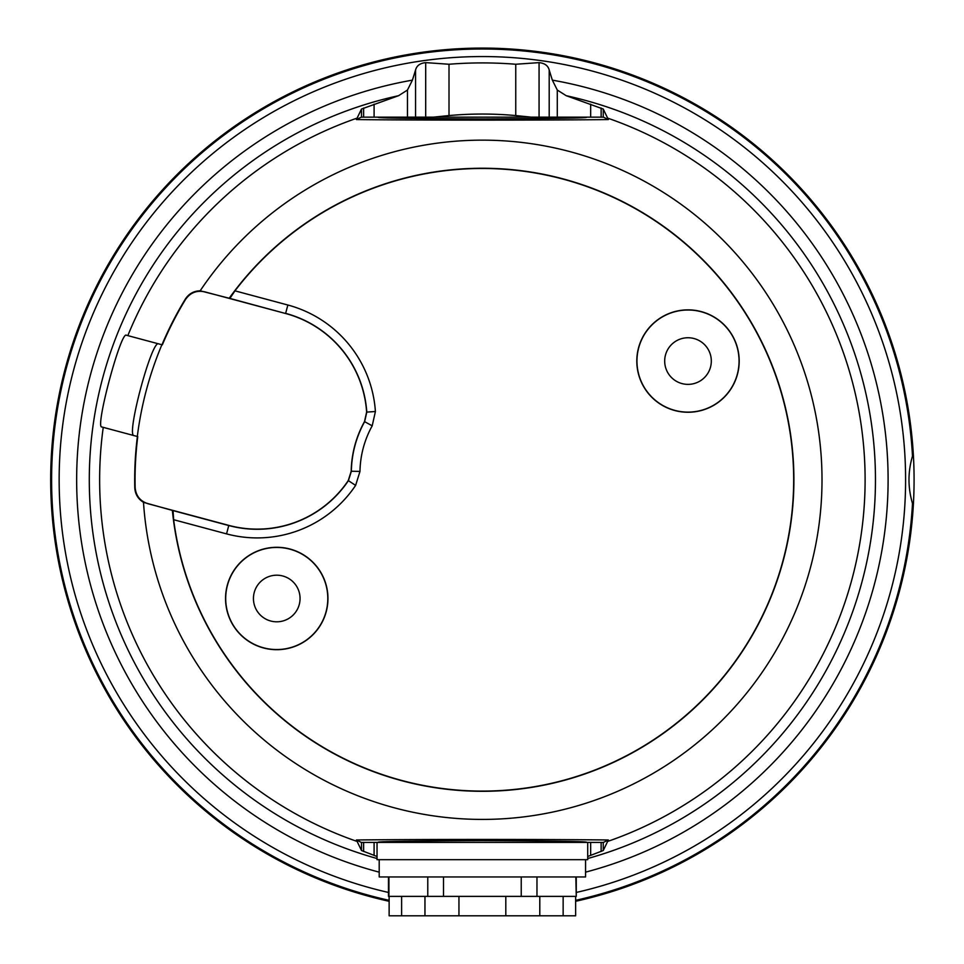 <?xml version="1.0" encoding="UTF-8"?>
<svg xmlns="http://www.w3.org/2000/svg" width="964" height="964" viewBox="0 0 964 964"><rect width="100%" height="100%" fill="white"/><g stroke="black" fill="none" stroke-linecap="round" stroke-linejoin="round"><path stroke-width="1.45" d="M575.629 896.375L575.629 915.8L505.811 915.8L505.811 896.375M539.792 915.8L539.792 896.375M563.145 915.8L563.145 896.375M576.267 876.951L576.267 896.375L575.833 876.951M585.558 859.683L585.558 876.951L379.201 876.951L379.201 859.683M575.833 896.375L388.48 896.375L388.48 876.951M388.926 896.375L388.926 876.951M536.972 896.375L536.972 876.951M521.235 896.375L521.235 876.951M443.512 896.375L443.512 876.951M427.775 896.375L427.775 876.951M505.811 915.8L389.131 915.8L389.131 896.375M401.614 915.8L401.614 896.375M458.948 915.8L458.948 896.375M587.715 842.416L587.715 859.683L377.044 859.683L377.044 842.416L587.715 842.416M415.556 70.047L412.411 80.145L407.459 90.05L398.554 95.701L361.5 109.04L356.415 119.584C428.667 120.295 536.105 120.295 608.332 119.584L603.259 109.04L566.205 95.701L557.288 90.05L552.348 80.145L549.203 70.047C548.118 65.697 544.744 63.226 539.069 62.624L515.752 64.251A416.87 416.87 0 0 0 449.007 64.251L425.69 62.624C420.027 63.214 416.653 65.685 415.556 70.047L415.556 117.15M185.317 299.117A347.691 347.691 0 0 0 161.976 344.763L126.38 335.231C120.97 330.652 94.834 428.161 101.798 426.968L137.394 436.511A347.691 347.691 0 0 0 134.779 487.712L135.141 487.423C135.791 495.665 140.057 501.099 147.938 503.714L228.817 525.392A109.679 109.679 0 0 0 348.269 480.554L351.197 471.239A106.173 106.173 0 0 1 364.5 421.593L366.633 412.05A109.679 109.679 0 0 0 285.585 313.505L204.705 291.827C196.608 290.14 190.197 292.719 185.474 299.551L185.317 299.117C188.823 293.743 193.776 290.971 200.175 290.803L229.902 298.418L234.963 290.839A311.3 311.3 0 0 1 751.968 324.133A311.3 311.3 0 0 1 638.023 749.377A311.3 311.3 0 0 1 173.641 519.704L173.05 510.607L143.491 502.34C138.033 498.978 135.129 494.11 134.779 487.712M377.044 842.416L361.295 842.416L356.415 839.969L361.5 850.525L377.044 856.502M229.348 298.045A311.529 311.529 0 0 1 752.161 324.012A311.529 311.529 0 0 1 638.144 749.57A311.529 311.529 0 0 1 172.387 510.655M662.473 316.855A51.056 51.056 0 0 0 643.795 386.588A51.056 51.056 0 0 0 713.529 405.278A51.056 51.056 0 0 0 732.218 335.532A51.056 51.056 0 0 0 662.473 316.855M713.601 405.398A51.2 51.2 0 0 1 643.663 386.66A51.2 51.2 0 0 1 662.401 316.722A51.2 51.2 0 0 1 732.339 335.46A51.2 51.2 0 0 1 713.601 405.398M676.342 340.87A23.317 23.317 0 0 0 667.811 372.719A23.317 23.317 0 0 0 699.659 381.25A23.317 23.317 0 0 0 708.191 349.402A23.317 23.317 0 0 0 676.342 340.87M302.274 642.711A51.056 51.056 0 0 0 320.964 572.978A51.056 51.056 0 0 0 251.23 554.288A51.056 51.056 0 0 0 232.541 624.021A51.056 51.056 0 0 0 302.274 642.711M251.146 554.155A51.2 51.2 0 0 1 321.096 572.893A51.2 51.2 0 0 1 302.347 642.843A51.2 51.2 0 0 1 232.408 624.094A51.2 51.2 0 0 1 251.146 554.155M265.1 578.316A23.317 23.317 0 0 0 256.557 610.152A23.317 23.317 0 0 0 288.405 618.683A23.317 23.317 0 0 0 296.936 586.847A23.317 23.317 0 0 0 265.1 578.316M389.131 900.34A430.775 430.775 0 0 1 266.992 106.715A430.775 430.775 0 0 1 912.498 456.105C907.823 471.854 907.823 487.627 912.498 503.461A430.775 430.775 0 0 1 575.629 900.34M912.788 506.63L913.245 506.63A431.703 431.703 0 0 1 575.629 901.292M912.498 456.105L913.245 452.923A431.703 431.703 0 0 1 913.245 506.63L912.498 503.461M389.131 901.292A431.703 431.703 0 0 1 266.522 105.92A431.703 431.703 0 0 1 913.245 452.923L912.788 452.923M513.884 117.15L531.297 117.15L515.752 115.572A365.742 365.742 0 0 0 449.007 115.572L433.463 117.15M587.715 856.502L603.259 850.525L608.332 839.969C536.237 839.258 428.365 839.258 356.415 839.969M557.288 90.05L557.288 117.15M590.655 104.172L590.655 117.15M585.979 117.15L378.768 117.15C372.875 118.006 407.411 118.608 482.374 118.958C557.337 118.608 591.872 118.006 585.979 117.15L603.452 117.15L608.332 119.584M378.768 117.15L361.295 117.15L356.415 119.584M374.092 104.172L374.092 117.15M407.459 90.05L407.459 117.15M374.092 855.393L374.092 842.416M608.332 839.969L603.452 842.416L585.979 842.416C591.872 841.56 557.337 840.957 482.374 840.608C407.411 840.957 372.875 841.56 378.768 842.416M173.05 510.607L228.769 525.537A109.836 109.836 0 0 0 348.438 480.602L351.354 471.276A106.016 106.016 0 0 1 364.657 421.63L366.79 412.098L375.406 411.52L372.2 425.823A97.388 97.388 0 0 0 359.982 471.42L355.608 485.41A118.464 118.464 0 0 1 226.54 533.875L173.641 519.704M161.892 344.738A347.775 347.775 0 0 0 137.31 436.475L134.068 435.62C125.754 436.572 151.878 338.942 158.65 343.871M137.756 436.596A347.317 347.317 0 0 0 135.141 487.423M185.474 299.551A347.317 347.317 0 0 0 162.326 344.859M590.655 855.393L590.655 842.416M449.007 64.251L449.007 115.572M515.752 64.251L515.752 115.572M552.348 80.145A405.711 405.711 0 0 1 585.558 872.155M576.267 892.459A423.22 423.22 0 0 0 848.898 268.173A423.22 423.22 0 0 0 63.901 542.997A423.22 423.22 0 0 0 388.48 892.459M379.201 872.155A405.711 405.711 0 0 1 412.411 80.145M200.175 290.803A339.629 339.629 0 0 1 776.502 309.962A339.629 339.629 0 0 1 652.194 773.911A339.629 339.629 0 0 1 143.491 502.34M608.055 118.259A382.744 382.744 0 0 1 608.055 841.295M127.826 335.617A382.744 382.744 0 0 1 356.692 118.259M398.554 95.701A393.131 393.131 0 0 0 377.044 858.526M356.692 841.295A382.744 382.744 0 0 1 103.244 427.353M587.715 858.526A393.131 393.131 0 0 0 566.205 95.701M549.203 70.047L549.203 117.15M601.138 108.052L601.138 117.15M603.259 109.04L603.259 117.15M361.5 109.04L361.5 117.15M363.621 108.052L363.621 117.15M363.621 851.501L363.621 842.416M361.5 850.525L361.5 842.416M228.817 525.392L226.54 533.875M348.269 480.554L355.608 485.41M351.197 471.239L359.982 471.42M364.5 421.593L372.2 425.823M366.633 412.05L366.79 412.098A109.836 109.836 0 0 0 285.633 313.36L287.862 305.022A118.464 118.464 0 0 1 375.406 411.52M285.585 313.505L229.902 298.418M234.963 290.839L287.862 305.022M603.259 850.525L603.259 842.416M601.138 851.501L601.138 842.416M539.069 62.624L539.069 117.15M425.69 62.624L425.69 117.15M424.955 915.8L424.955 896.375"/></g></svg>

